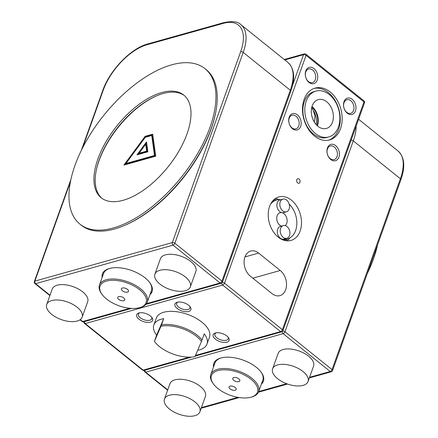 <?xml version="1.0" encoding="UTF-8"?>
<svg xmlns="http://www.w3.org/2000/svg" width="438" height="438" viewBox="0 0 438 438"><rect width="100%" height="100%" fill="white"/><g stroke="black" fill="none" stroke-linecap="round" stroke-linejoin="round"><path stroke-width="0.66" d="M226.879 335.995A8.47 4.199 19.7 0 1 228.51 337.687A8.47 4.199 19.7 0 1 225.784 342.412A8.47 4.199 19.7 0 1 215.425 339.204A8.47 4.199 19.7 0 1 215.414 333A8.47 4.199 19.7 0 1 226.879 335.995M216.175 332.831A7.057 3.499 -160.3 0 0 214.921 334.068A7.057 3.499 -160.3 0 0 216.794 337.786A7.057 3.499 -160.3 0 0 223.594 340.468A7.057 3.499 -160.3 0 0 228.209 338.826A7.057 3.499 -160.3 0 0 228.028 337.079M150.387 315.968A8.47 4.199 19.7 0 1 152.013 317.66A8.47 4.199 19.7 0 1 149.287 322.384A8.47 4.199 19.7 0 1 138.934 319.176A8.47 4.199 19.7 0 1 138.917 312.973A8.47 4.199 19.7 0 1 150.387 315.968M139.678 312.803A7.057 3.499 -160.3 0 0 138.424 314.035A7.057 3.499 -160.3 0 0 140.302 317.753A7.057 3.499 -160.3 0 0 147.097 320.435A7.057 3.499 -160.3 0 0 151.718 318.798A7.057 3.499 -160.3 0 0 151.532 317.046M188.63 305.248A8.47 4.199 19.7 0 1 190.262 306.939A8.47 4.199 19.7 0 1 187.535 311.664A8.47 4.199 19.7 0 1 177.176 308.456A8.47 4.199 19.7 0 1 177.166 302.253A8.47 4.199 19.7 0 1 188.63 305.248M177.927 302.083A7.057 3.499 -160.3 0 0 176.673 303.32A7.057 3.499 -160.3 0 0 178.545 307.033A7.057 3.499 -160.3 0 0 185.345 309.715A7.057 3.499 -160.3 0 0 189.966 308.078A7.057 3.499 -160.3 0 0 189.78 306.326M330.164 158.572A7.057 5.026 74.3 0 0 334.134 159.596A7.057 5.026 74.3 0 0 337.003 156.634A7.057 5.026 74.3 0 0 334.298 147.026A7.057 5.026 74.3 0 0 330.323 146.002A7.057 5.026 74.3 0 0 327.454 148.964A7.057 5.026 74.3 0 0 330.164 158.572M338.913 157.138A8.47 6.033 -105.7 0 1 330.701 159.459A8.47 6.033 -105.7 0 1 327.454 147.929A8.47 6.033 -105.7 0 1 335.661 145.608A8.47 6.033 -105.7 0 1 338.913 157.138M291.916 127.825A7.057 5.026 74.3 0 0 295.885 128.849A7.057 5.026 74.3 0 0 298.754 125.887A7.057 5.026 74.3 0 0 296.05 116.278A7.057 5.026 74.3 0 0 292.075 115.254A7.057 5.026 74.3 0 0 289.206 118.216A7.057 5.026 74.3 0 0 291.916 127.825M300.665 126.39A8.47 6.033 -105.7 0 1 292.458 128.712A8.47 6.033 -105.7 0 1 289.206 117.181A8.47 6.033 -105.7 0 1 297.413 114.86A8.47 6.033 -105.7 0 1 300.665 126.39M308.478 81.567A7.057 5.026 74.3 0 0 312.447 82.59A7.057 5.026 74.3 0 0 315.316 79.634A7.057 5.026 74.3 0 0 312.612 70.025A7.057 5.026 74.3 0 0 308.637 69.001A7.057 5.026 74.3 0 0 305.768 71.958A7.057 5.026 74.3 0 0 308.478 81.567M317.227 80.132A8.47 6.033 -105.7 0 1 309.02 82.453A8.47 6.033 -105.7 0 1 305.768 70.923A8.47 6.033 -105.7 0 1 313.975 68.602A8.47 6.033 -105.7 0 1 317.227 80.132M346.726 112.314A7.057 5.026 74.3 0 0 350.696 113.343A7.057 5.026 74.3 0 0 353.565 110.381A7.057 5.026 74.3 0 0 350.86 100.773A7.057 5.026 74.3 0 0 346.885 99.749A7.057 5.026 74.3 0 0 344.016 102.706A7.057 5.026 74.3 0 0 346.726 112.314M355.475 110.88A8.47 6.033 -105.7 0 1 347.263 113.201A8.47 6.033 -105.7 0 1 344.016 101.671A8.47 6.033 -105.7 0 1 352.223 99.349A8.47 6.033 -105.7 0 1 355.475 110.88M314.287 122.032L315.026 116.158L313.252 110.42L311.725 107.573M317.955 126.281A14.98 10.665 74.3 0 0 326.069 128.537A14.98 10.665 74.3 0 0 333.373 117.099A14.98 10.665 74.3 0 0 326.726 101.78A14.98 10.665 74.3 0 0 317.988 99.7A14.98 10.665 74.3 0 0 311.303 111.4A14.98 10.665 74.3 0 0 317.955 126.281M317.43 125.832A14.334 10.205 74.3 0 0 312.009 106.5M316.975 125.41A13.638 9.713 74.3 0 0 311.84 107.096M316.077 124.469A13.638 9.713 74.3 0 0 313.252 110.42M315.913 91.104L314.008 91.635A23.811 16.956 74.3 0 0 302.888 110.037A23.811 16.956 74.3 0 0 313.46 134.033A23.811 16.956 74.3 0 0 326.858 137.494L328.768 136.957A23.811 16.956 74.3 0 0 339.883 118.556A23.811 16.956 74.3 0 0 329.31 94.559A23.811 16.956 74.3 0 0 315.913 91.104A23.811 16.956 74.3 0 0 304.799 109.505A23.811 16.956 74.3 0 0 315.371 133.502A23.811 16.956 74.3 0 0 328.768 136.957M314.462 136.043A26.915 19.168 74.3 0 0 329.606 139.946A26.915 19.168 74.3 0 0 342.171 119.147A26.915 19.168 74.3 0 0 330.219 92.018A26.915 19.168 74.3 0 0 315.075 88.109A26.915 19.168 74.3 0 0 302.51 108.914A26.915 19.168 74.3 0 0 314.462 136.043M328.642 140.182A26.915 19.168 74.3 0 0 340.266 119.01A26.915 19.168 74.3 0 0 328.314 92.555A26.915 19.168 74.3 0 0 314.134 88.416M297.676 182.909A2.354 1.675 74.3 0 0 299.001 183.248A2.354 1.675 74.3 0 0 300.101 181.431A2.354 1.675 74.3 0 0 299.055 179.06A2.354 1.675 74.3 0 0 297.73 178.72A2.354 1.675 74.3 0 0 296.635 180.538A2.354 1.675 74.3 0 0 297.676 182.909M289.507 238.146A24.002 17.087 -105.7 0 1 288.702 239.351M285.439 239.548A22.59 16.086 -105.7 0 1 284.618 240.462A24.002 17.087 -105.7 0 0 285.176 239.624M287.344 239.017A22.59 16.086 -105.7 0 1 285.713 240.692M289.972 237.883A22.59 16.086 -105.7 0 1 286.956 240.845M300.139 230.974A22.59 16.086 -105.7 0 1 290.963 240.446A22.59 16.086 -105.7 0 1 272.901 231.045A22.59 16.086 -105.7 0 1 269.594 206.418A22.59 16.086 -105.7 0 1 278.771 196.947A22.59 16.086 -105.7 0 1 296.827 206.347A22.59 16.086 -105.7 0 1 300.139 230.974M285.664 289.704A14.12 10.052 74.3 0 0 280.254 270.487L258.617 253.093A14.12 10.052 74.3 0 0 250.673 251.045A14.12 10.052 74.3 0 0 244.081 261.957A14.12 10.052 74.3 0 0 250.35 276.181L271.987 293.575A14.12 10.052 74.3 0 0 279.931 295.628A14.12 10.052 74.3 0 0 285.664 289.704M275.141 198.688A22.59 16.086 -105.7 0 1 279.252 199.646M273.334 200.237A24.002 17.087 -105.7 0 1 274.254 200.653M273.339 200.226A22.59 16.086 -105.7 0 1 274.517 200.582M274.155 199.46A22.59 16.086 -105.7 0 1 276.422 200.046M277.407 199.049A24.002 17.087 -105.7 0 1 278.721 199.662M261.344 384.17A26.351 13.063 -160.3 0 0 263.397 381.23A26.351 13.063 -160.3 0 0 256.405 367.356A26.351 13.063 -160.3 0 0 231.023 357.337A26.351 13.063 -160.3 0 0 213.777 363.463A26.351 13.063 -160.3 0 0 213.498 367.039M261.623 383.403A26.351 13.063 -160.3 0 0 263.523 380.841M213.925 363.086A26.351 13.063 -160.3 0 0 213.771 366.272M215.616 112.845A98.632 49.056 128.8 0 1 211.061 129.254A98.632 49.056 128.8 0 1 125.405 225.061M156.547 95.862A67.009 33.326 -51.2 0 0 99.07 160.642A67.009 33.326 -51.2 0 0 96.125 171.023M149.982 294.643A26.351 13.063 -160.3 0 0 152.035 291.708A26.351 13.063 -160.3 0 0 145.038 277.829A26.351 13.063 -160.3 0 0 119.662 267.81A26.351 13.063 -160.3 0 0 102.415 273.936A26.351 13.063 -160.3 0 0 102.136 277.511M102.563 273.558A26.351 13.063 -160.3 0 0 102.41 276.745M150.256 293.876A26.351 13.063 -160.3 0 0 152.161 291.314M123.921 165.099L155.736 156.185L152.709 134.187L145.137 136.306L123.921 165.099M152.774 134.685L145.613 136.689L124.879 164.83M145.613 136.689L145.137 136.306M125.985 163.484L126.462 163.867L154.975 155.873L152.221 135.879L151.74 135.495L145.274 137.308L125.985 163.484L154.499 155.49L151.74 135.495M154.975 155.873L154.499 155.49M147.885 151.805L146.527 141.939L137.006 154.855L147.885 151.805M146.642 142.81L137.965 154.587M139.076 153.24L139.552 153.623L147.119 151.499L146.177 144.633L145.701 144.25L139.076 153.24L146.642 151.115L145.701 144.25M147.119 151.499L146.642 151.115M190.338 286.841L195.852 271.45A18.823 9.329 -160.3 0 0 190.853 261.535A18.823 9.329 -160.3 0 0 172.725 254.385A18.823 9.329 -160.3 0 0 160.407 258.759L154.899 274.15A18.823 9.329 -160.3 0 0 159.892 284.065A18.823 9.329 -160.3 0 0 178.02 291.215A18.823 9.329 -160.3 0 0 190.338 286.841A18.823 9.329 -160.3 0 0 185.345 276.931A18.823 9.329 -160.3 0 0 167.217 269.775A18.823 9.329 -160.3 0 0 154.899 274.15M82.163 317.161L87.677 301.771A18.823 9.329 -160.3 0 0 82.683 291.856A18.823 9.329 -160.3 0 0 64.55 284.7A18.823 9.329 -160.3 0 0 52.232 289.08L46.724 304.47A18.823 9.329 -160.3 0 0 51.717 314.385A18.823 9.329 -160.3 0 0 69.845 321.536A18.823 9.329 -160.3 0 0 82.163 317.161A18.823 9.329 -160.3 0 0 77.17 307.252A18.823 9.329 -160.3 0 0 59.042 300.096A18.823 9.329 -160.3 0 0 46.724 304.47M199.892 411.802L205.406 396.412A18.823 9.329 -160.3 0 0 189.769 380.923A18.823 9.329 -160.3 0 0 169.96 383.721L164.447 399.111A18.823 9.329 -160.3 0 0 180.084 414.6A18.823 9.329 -160.3 0 0 199.892 411.802A18.823 9.329 -160.3 0 0 184.261 396.313A18.823 9.329 -160.3 0 0 164.447 399.111M308.067 381.482L313.581 366.091A18.823 9.329 -160.3 0 0 308.582 356.182A18.823 9.329 -160.3 0 0 290.454 349.026A18.823 9.329 -160.3 0 0 278.135 353.4L272.622 368.796A18.823 9.329 -160.3 0 0 277.621 378.706A18.823 9.329 -160.3 0 0 295.749 385.862A18.823 9.329 -160.3 0 0 308.067 381.482A18.823 9.329 -160.3 0 0 303.074 371.572A18.823 9.329 -160.3 0 0 284.941 364.416A18.823 9.329 -160.3 0 0 272.622 368.796M289.513 206.479A6.586 4.692 -105.7 0 1 286.441 211.806A6.586 4.692 -105.7 0 1 279.805 204.447A6.586 4.692 -105.7 0 1 282.882 199.115A6.586 4.692 -105.7 0 1 289.513 206.479M286.441 211.806L283.512 212.627A6.586 4.692 -105.7 0 1 281.831 212.671A6.586 4.692 -105.7 0 1 276.882 205.263A6.586 4.692 -105.7 0 1 279.959 199.936L282.882 199.115M280.216 230.914A6.586 4.692 74.3 0 0 286.846 238.272A6.586 4.692 74.3 0 0 289.923 232.945A6.586 4.692 74.3 0 0 283.293 225.586A6.586 4.692 74.3 0 0 280.216 230.914M283.293 225.586L280.364 226.402A6.586 4.692 74.3 0 0 277.287 231.729A6.586 4.692 74.3 0 0 282.242 239.137A6.586 4.692 74.3 0 0 283.923 239.093L286.846 238.272M281.311 226.139A7.057 5.026 -105.7 0 1 276.739 218.425A7.057 5.026 -105.7 0 1 280.035 212.72A7.057 5.026 -105.7 0 1 281.831 212.671A7.057 5.026 -105.7 0 1 287.136 220.604A7.057 5.026 -105.7 0 1 285.204 225.597M289.151 204.103A20.236 14.41 -105.7 0 1 296.844 222.635A20.236 14.41 -105.7 0 1 287.399 239A20.236 14.41 -105.7 0 1 282.242 239.137A20.236 14.41 -105.7 0 1 280.106 238.491M270.514 204.256A20.236 14.41 -105.7 0 1 276.477 200.029A20.236 14.41 -105.7 0 1 280.687 199.733M237.04 377.885A3.767 1.867 -160.3 0 0 232.759 378.333A3.767 1.867 -160.3 0 0 235.562 381.317A3.767 1.867 -160.3 0 0 239.843 380.868A3.767 1.867 -160.3 0 0 237.04 377.885M233.344 386.469A3.767 1.867 -160.3 0 0 229.063 386.913A3.767 1.867 -160.3 0 0 231.872 389.902A3.767 1.867 -160.3 0 0 236.153 389.453A3.767 1.867 -160.3 0 0 233.344 386.469M229.654 395.049A24.468 12.127 -160.3 0 0 251.04 397.184A24.468 12.127 -160.3 0 0 256.871 386.13A24.468 12.127 -160.3 0 0 239.257 372.738A24.468 12.127 -160.3 0 0 216.158 371.194A24.468 12.127 -160.3 0 0 213.202 383.633A24.468 12.127 -160.3 0 0 229.654 395.049M213.202 383.633L212.66 382.856A25.409 12.592 19.7 0 1 210.804 374.556A25.409 12.592 19.7 0 1 239.717 371.539A25.409 12.592 19.7 0 1 258.655 391.687A25.409 12.592 19.7 0 1 251.954 396.927L251.04 397.184M258.655 391.687L262.789 380.146A25.409 12.592 -160.3 0 0 261.196 372.234M221.195 357.912A25.409 12.592 -160.3 0 0 214.938 363.014L210.804 374.556M125.673 288.357A3.767 1.867 -160.3 0 0 121.392 288.806A3.767 1.867 -160.3 0 0 124.2 291.79A3.767 1.867 -160.3 0 0 128.482 291.347A3.767 1.867 -160.3 0 0 125.673 288.357M121.983 296.942A3.767 1.867 -160.3 0 0 117.702 297.386A3.767 1.867 -160.3 0 0 120.505 300.375A3.767 1.867 -160.3 0 0 124.786 299.926A3.767 1.867 -160.3 0 0 121.983 296.942M118.287 305.521A24.468 12.127 -160.3 0 0 139.678 307.657A24.468 12.127 -160.3 0 0 145.509 296.603A24.468 12.127 -160.3 0 0 127.891 283.211A24.468 12.127 -160.3 0 0 104.791 281.667A24.468 12.127 -160.3 0 0 101.84 294.106A24.468 12.127 -160.3 0 0 118.287 305.521M101.84 294.106L101.298 293.329A25.409 12.592 19.7 0 1 99.442 285.029A25.409 12.592 19.7 0 1 128.35 282.012A25.409 12.592 19.7 0 1 147.288 302.165A25.409 12.592 19.7 0 1 140.587 307.399L139.678 307.657M147.288 302.165L151.422 290.618A25.409 12.592 -160.3 0 0 149.829 282.707M109.828 268.385A25.409 12.592 -160.3 0 0 103.576 273.487L99.442 285.029M197.669 350.29A28.235 13.994 -160.3 0 0 207.01 344.027L209.49 337.101A28.235 13.994 -160.3 0 0 188.444 314.714A28.235 13.994 -160.3 0 0 156.322 318.07L153.842 324.996A28.235 13.994 -160.3 0 0 156.612 335.169L163.724 318.64A28.235 13.994 -160.3 0 0 153.842 324.996M202.038 340.008L201.464 341.465A27.293 13.529 -160.3 0 0 183.303 328.993A27.293 13.529 -160.3 0 0 160.949 326.25L161.518 324.799A28.235 13.994 19.7 0 1 183.763 327.794A28.235 13.994 19.7 0 1 202.038 340.008L204.239 333.855A28.235 13.994 -160.3 0 1 207.01 344.027M201.464 341.465L194.943 356.625A27.293 13.529 -160.3 0 1 154.428 341.41L156.612 335.169M163.724 318.64L161.518 324.799M154.428 341.41L160.949 326.25M143.286 101.386A65.881 32.768 -51.2 0 0 100.264 153.004A65.881 32.768 -51.2 0 0 101.189 197.757A65.881 32.768 -51.2 0 0 141.649 191.433A65.881 32.768 -51.2 0 0 184.666 139.81A65.881 32.768 -51.2 0 0 183.746 95.062A65.881 32.768 -51.2 0 0 143.286 101.386M184.365 95.588A65.881 32.768 -51.2 0 0 144.556 102.41A65.881 32.768 -51.2 0 0 101.84 153.344A65.881 32.768 -51.2 0 0 101.835 198.25M79.957 224.163L81.233 225.187A99.765 49.62 -51.2 0 0 142.498 215.606A99.765 49.62 -51.2 0 0 207.639 137.444A99.765 49.62 -51.2 0 0 206.243 69.68L204.973 68.657A99.765 49.62 -51.2 0 0 143.708 78.232A99.765 49.62 -51.2 0 0 78.561 156.399A99.765 49.62 -51.2 0 0 79.957 224.163A99.765 49.62 -51.2 0 0 141.228 214.587A99.765 49.62 -51.2 0 0 206.369 136.421A99.765 49.62 -51.2 0 0 204.973 68.657M377.561 244.875A99.765 49.62 128.8 0 1 367.247 273.679M252.83 278.174L280.254 270.487M195.441 355.464L280.583 331.599L222.674 285.045L85.229 323.572L143.138 370.126L189.43 357.151M292.562 85.284L303.518 54.684A1.883 0.931 -160.3 0 1 306.063 55.352L224.497 283.151L282.406 329.704L363.973 101.906L306.063 55.352A1.883 0.936 -51.2 0 0 305.97 54.241L363.879 100.795A1.883 0.936 128.8 0 1 363.973 101.906A1.883 0.931 -160.3 0 1 364.471 102.897A1.883 1.883 0 0 0 363.879 100.795M305.97 54.241A1.883 1.883 0 0 0 304.279 53.896A1.883 1.341 -105.7 0 0 303.518 54.684L284.782 59.935M221.852 282.937A1.883 1.341 -105.7 0 0 222.674 285.045A1.883 0.936 -51.2 0 0 224.497 283.151A1.883 0.931 -160.3 0 0 222.296 282.428M282.406 329.704A1.883 0.936 128.8 0 1 280.583 331.599A1.883 1.341 -105.7 0 0 281.639 331.873A1.883 1.883 0 0 0 282.904 330.695A1.883 0.931 -160.3 0 0 282.406 329.704M83.921 321.749A1.883 1.883 0 0 0 84.6 323.496A1.883 0.936 128.8 0 0 85.229 323.572A1.883 1.341 -105.7 0 1 84.397 321.612M144.195 370.4A1.883 1.341 -105.7 0 1 143.138 370.126A1.883 0.936 -51.2 0 1 142.509 370.05A1.883 1.883 0 0 0 144.195 370.4L191.8 357.058M244.951 256.925L258.617 253.093M309.567 377.293L330.219 371.506A1.883 0.936 128.8 0 0 332.042 369.606A1.883 0.931 19.7 0 1 332.541 370.597L400.88 179.739A1.883 0.931 -160.3 0 0 400.381 178.748L353.291 140.894L284.952 331.752L332.042 369.606L400.381 178.748A47.058 23.406 -51.2 0 0 398.049 150.99L358.602 119.278M356.143 126.149A47.058 23.406 128.8 0 1 353.291 140.894A1.883 0.931 -160.3 0 0 351.123 140.165M309.343 377.928L331.276 371.774A1.883 1.341 74.3 0 1 330.219 371.506L283.129 333.647L145.684 372.169L167.749 389.908M201.392 407.614L237.982 397.354M258.705 391.55L286.644 383.715M282.307 331.533A1.883 1.341 74.3 0 0 283.129 333.647A1.883 0.936 -51.2 0 0 284.952 331.752A1.883 0.931 19.7 0 0 282.751 331.029M144.847 370.214A1.883 1.341 74.3 0 0 145.684 372.169A1.883 0.936 -51.2 0 1 145.055 372.097L167.628 390.242M146.538 303.627L220.128 283.003A1.883 0.936 128.8 0 0 221.951 281.103A1.883 0.931 19.7 0 1 222.449 282.094L290.788 91.235A1.883 0.931 -160.3 0 0 290.29 90.244A47.058 23.406 -51.2 0 0 287.958 62.486L240.867 24.632A47.058 23.406 128.8 0 1 243.2 52.39L174.861 243.249L221.951 281.103L290.29 90.244L243.2 52.39A1.883 0.931 -160.3 0 0 240.654 51.722A45.174 22.469 -51.2 0 0 223.336 23.345L146.976 44.747A45.174 22.469 -51.2 0 0 103.209 90.244L82.519 148.022M80.285 319.598L82.683 321.525L129.916 308.286M145.958 304.361L221.19 283.271A1.883 1.341 -105.7 0 1 220.128 283.003L173.037 245.143L35.593 283.665L50.02 295.267M83.74 321.799A1.883 1.341 -105.7 0 1 82.683 321.525A1.883 0.936 128.8 0 1 82.054 321.454A1.883 1.883 0 0 0 83.74 321.799L131.52 308.407M70.43 181.786L34.87 281.103L172.315 242.581L240.654 51.722M173.037 245.143A1.883 0.936 -51.2 0 0 174.861 243.249A1.883 0.931 19.7 0 0 172.315 242.581A1.883 1.341 -105.7 0 0 173.037 245.143M35.593 283.665A1.883 1.341 -105.7 0 1 34.87 281.103A1.883 0.931 19.7 0 0 34.372 281.492A1.883 1.883 0 0 0 34.963 283.594A1.883 0.936 -51.2 0 0 35.593 283.665M223.336 23.345A1.883 1.341 -105.7 0 1 224.103 22.552L147.743 43.953A1.883 1.341 74.3 0 0 146.976 44.747M103.209 90.244A1.883 0.931 -160.3 0 0 102.711 90.633L81.233 150.612M284.251 59.508L304.279 53.896M282.904 330.695L364.471 102.897M195.162 356.11L281.639 331.873M84.6 323.496L142.509 370.05M144.376 370.345A1.883 1.883 0 0 0 145.055 372.097M287.531 384.038L258.447 392.191M239.268 397.567L201.168 408.243M331.276 371.774A1.883 1.883 0 0 0 332.541 370.597M400.88 179.739C405.478 166.637 404.537 157.056 398.049 150.99M221.19 283.271A1.883 1.883 0 0 0 222.449 282.094M34.963 283.594L49.899 295.601M79.995 319.8L82.054 321.454M70.918 179.421L34.372 281.492M102.711 90.633C109.604 70.447 130.847 48.279 147.743 43.953M224.103 22.552C232.594 20.898 238.184 21.588 240.867 24.632M290.788 91.235C295.387 78.134 294.445 68.552 287.958 62.486M287.399 239L283.446 240.106M276.477 200.029L272.524 201.141"/></g></svg>
